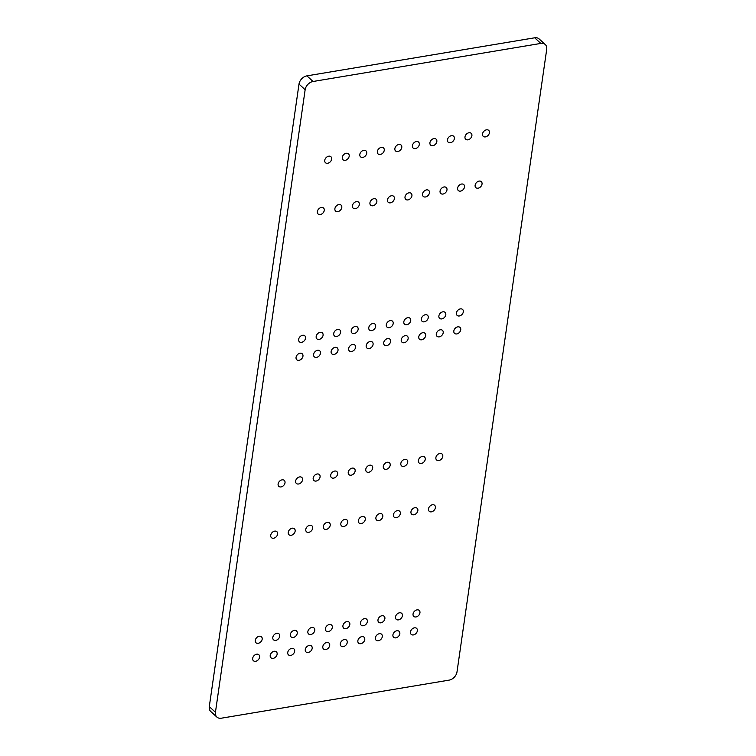<?xml version="1.0" encoding="UTF-8"?>
<svg xmlns="http://www.w3.org/2000/svg" width="756" height="756" viewBox="0 0 756 756"><rect width="100%" height="100%" fill="white"/><g stroke="black" fill="none" stroke-linecap="round" stroke-linejoin="round"><path stroke-width="1.13" d="M457.002 671.904A8.08 5.897 -47.5 0 1 449.073 680.135L221.319 718.2A8.08 5.897 -47.5 0 1 216.887 717.085A8.08 5.897 -47.5 0 1 215.441 712.275L305.15 89.718A8.08 5.897 -47.5 0 1 313.069 81.487L540.823 43.423A8.08 5.897 -47.5 0 1 545.265 44.538A8.08 5.897 -47.5 0 1 546.711 49.348L457.002 671.904M216.887 717.085L210.735 711.462A8.08 5.897 -47.5 0 1 209.289 706.652L298.998 84.096A8.08 5.897 -47.5 0 1 306.927 75.865L534.681 37.8A8.08 5.897 -47.5 0 1 539.113 38.915L545.265 44.538M324.749 160.3A4.035 2.948 -47.5 0 1 327.291 156.709A4.035 2.948 -47.5 0 1 330.93 156.747A4.035 2.948 -47.5 0 1 330.381 161.718A4.035 2.948 -47.5 0 1 325.477 162.701A4.035 2.948 -47.5 0 1 324.749 160.3M317.359 211.595A4.035 2.948 -47.5 0 1 319.901 208.004A4.035 2.948 -47.5 0 1 323.54 208.032A4.035 2.948 -47.5 0 1 322.982 213.003A4.035 2.948 -47.5 0 1 318.087 213.995A4.035 2.948 -47.5 0 1 317.359 211.595M342.279 157.371A4.035 2.948 -47.5 0 1 344.821 153.78A4.035 2.948 -47.5 0 1 348.459 153.818A4.035 2.948 -47.5 0 1 347.911 158.788A4.035 2.948 -47.5 0 1 343.007 159.771A4.035 2.948 -47.5 0 1 342.279 157.371M334.889 208.665A4.035 2.948 -47.5 0 1 337.431 205.074A4.035 2.948 -47.5 0 1 341.069 205.103A4.035 2.948 -47.5 0 1 340.521 210.073A4.035 2.948 -47.5 0 1 335.617 211.066A4.035 2.948 -47.5 0 1 334.889 208.665M359.809 154.441A4.035 2.948 -47.5 0 1 362.351 150.85A4.035 2.948 -47.5 0 1 365.989 150.888A4.035 2.948 -47.5 0 1 365.441 155.859A4.035 2.948 -47.5 0 1 360.536 156.842A4.035 2.948 -47.5 0 1 359.809 154.441M352.419 205.736A4.035 2.948 -47.5 0 1 354.961 202.145A4.035 2.948 -47.5 0 1 358.599 202.173A4.035 2.948 -47.5 0 1 358.051 207.144A4.035 2.948 -47.5 0 1 353.146 208.136A4.035 2.948 -47.5 0 1 352.419 205.736M298.648 339.378A4.035 2.948 -47.5 0 1 301.19 335.787A4.035 2.948 -47.5 0 1 304.819 335.815A4.035 2.948 -47.5 0 1 304.271 340.786A4.035 2.948 -47.5 0 1 299.367 341.778A4.035 2.948 -47.5 0 1 298.648 339.378M296.059 357.342A4.035 2.948 -47.5 0 1 298.601 353.751A4.035 2.948 -47.5 0 1 302.23 353.789A4.035 2.948 -47.5 0 1 301.682 358.76A4.035 2.948 -47.5 0 1 296.777 359.743A4.035 2.948 -47.5 0 1 296.059 357.342M316.178 336.439A4.035 2.948 -47.5 0 1 318.72 332.857A4.035 2.948 -47.5 0 1 322.349 332.886A4.035 2.948 -47.5 0 1 321.801 337.856A4.035 2.948 -47.5 0 1 316.896 338.849A4.035 2.948 -47.5 0 1 316.178 336.439M333.708 333.509A4.035 2.948 -47.5 0 1 336.25 329.918A4.035 2.948 -47.5 0 1 339.879 329.956A4.035 2.948 -47.5 0 1 339.331 334.927A4.035 2.948 -47.5 0 1 334.426 335.919A4.035 2.948 -47.5 0 1 333.708 333.509M313.589 354.413A4.035 2.948 -47.5 0 1 316.131 350.822A4.035 2.948 -47.5 0 1 319.76 350.86A4.035 2.948 -47.5 0 1 319.212 355.83A4.035 2.948 -47.5 0 1 314.307 356.813A4.035 2.948 -47.5 0 1 313.589 354.413M331.119 351.483A4.035 2.948 -47.5 0 1 333.661 347.892A4.035 2.948 -47.5 0 1 337.289 347.93A4.035 2.948 -47.5 0 1 336.741 352.901A4.035 2.948 -47.5 0 1 331.837 353.884A4.035 2.948 -47.5 0 1 331.119 351.483M377.339 151.512A4.035 2.948 -47.5 0 1 379.881 147.921A4.035 2.948 -47.5 0 1 383.519 147.959A4.035 2.948 -47.5 0 1 382.971 152.929A4.035 2.948 -47.5 0 1 378.066 153.912A4.035 2.948 -47.5 0 1 377.339 151.512M369.949 202.806A4.035 2.948 -47.5 0 1 372.491 199.215A4.035 2.948 -47.5 0 1 376.129 199.244A4.035 2.948 -47.5 0 1 375.581 204.214A4.035 2.948 -47.5 0 1 370.676 205.207A4.035 2.948 -47.5 0 1 369.949 202.806M394.868 148.582A4.035 2.948 -47.5 0 1 397.41 144.991A4.035 2.948 -47.5 0 1 401.049 145.029A4.035 2.948 -47.5 0 1 400.5 150A4.035 2.948 -47.5 0 1 395.596 150.983A4.035 2.948 -47.5 0 1 394.868 148.582M387.478 199.867A4.035 2.948 -47.5 0 1 390.02 196.286A4.035 2.948 -47.5 0 1 393.659 196.314A4.035 2.948 -47.5 0 1 393.111 201.285A4.035 2.948 -47.5 0 1 388.206 202.277A4.035 2.948 -47.5 0 1 387.478 199.867M351.238 330.58A4.035 2.948 -47.5 0 1 353.78 326.989A4.035 2.948 -47.5 0 1 357.418 327.027A4.035 2.948 -47.5 0 1 356.86 331.997A4.035 2.948 -47.5 0 1 351.965 332.99A4.035 2.948 -47.5 0 1 351.238 330.58M348.648 348.554A4.035 2.948 -47.5 0 1 351.19 344.963A4.035 2.948 -47.5 0 1 354.829 344.991A4.035 2.948 -47.5 0 1 354.271 349.971A4.035 2.948 -47.5 0 1 349.376 350.954A4.035 2.948 -47.5 0 1 348.648 348.554M368.767 327.65A4.035 2.948 -47.5 0 1 371.309 324.059A4.035 2.948 -47.5 0 1 374.948 324.097A4.035 2.948 -47.5 0 1 374.39 329.068A4.035 2.948 -47.5 0 1 369.495 330.06A4.035 2.948 -47.5 0 1 368.767 327.65M366.178 345.624A4.035 2.948 -47.5 0 1 368.72 342.033A4.035 2.948 -47.5 0 1 372.358 342.062A4.035 2.948 -47.5 0 1 371.801 347.032A4.035 2.948 -47.5 0 1 366.906 348.025A4.035 2.948 -47.5 0 1 366.178 345.624M278.113 483.963A4.035 2.948 -47.5 0 1 280.656 480.372A4.035 2.948 -47.5 0 1 284.284 480.4A4.035 2.948 -47.5 0 1 283.736 485.371A4.035 2.948 -47.5 0 1 278.832 486.363A4.035 2.948 -47.5 0 1 278.113 483.963M270.724 535.248A4.035 2.948 -47.5 0 1 273.266 531.657A4.035 2.948 -47.5 0 1 276.894 531.695A4.035 2.948 -47.5 0 1 276.346 536.665A4.035 2.948 -47.5 0 1 271.442 537.658A4.035 2.948 -47.5 0 1 270.724 535.248M295.643 481.033A4.035 2.948 -47.5 0 1 298.185 477.442A4.035 2.948 -47.5 0 1 301.814 477.471A4.035 2.948 -47.5 0 1 301.266 482.441A4.035 2.948 -47.5 0 1 296.361 483.434A4.035 2.948 -47.5 0 1 295.643 481.033M288.253 532.318A4.035 2.948 -47.5 0 1 290.795 528.727A4.035 2.948 -47.5 0 1 294.424 528.765A4.035 2.948 -47.5 0 1 293.876 533.736A4.035 2.948 -47.5 0 1 288.972 534.728A4.035 2.948 -47.5 0 1 288.253 532.318M313.173 478.104A4.035 2.948 -47.5 0 1 315.715 474.513A4.035 2.948 -47.5 0 1 319.344 474.541A4.035 2.948 -47.5 0 1 318.796 479.512A4.035 2.948 -47.5 0 1 313.891 480.504A4.035 2.948 -47.5 0 1 313.173 478.104M305.783 529.389A4.035 2.948 -47.5 0 1 308.325 525.798A4.035 2.948 -47.5 0 1 311.954 525.836A4.035 2.948 -47.5 0 1 311.406 530.807A4.035 2.948 -47.5 0 1 306.501 531.799A4.035 2.948 -47.5 0 1 305.783 529.389M255.273 640.351A4.035 2.948 -47.5 0 1 257.815 636.76A4.035 2.948 -47.5 0 1 261.453 636.798A4.035 2.948 -47.5 0 1 260.905 641.768A4.035 2.948 -47.5 0 1 256 642.761A4.035 2.948 -47.5 0 1 255.273 640.351M252.684 658.325A4.035 2.948 -47.5 0 1 255.226 654.734A4.035 2.948 -47.5 0 1 258.864 654.762A4.035 2.948 -47.5 0 1 258.316 659.733A4.035 2.948 -47.5 0 1 253.411 660.725A4.035 2.948 -47.5 0 1 252.684 658.325M272.803 637.421A4.035 2.948 -47.5 0 1 275.345 633.83A4.035 2.948 -47.5 0 1 278.983 633.868A4.035 2.948 -47.5 0 1 278.435 638.839A4.035 2.948 -47.5 0 1 273.53 639.822A4.035 2.948 -47.5 0 1 272.803 637.421M270.213 655.395A4.035 2.948 -47.5 0 1 272.755 651.804A4.035 2.948 -47.5 0 1 276.394 651.833A4.035 2.948 -47.5 0 1 275.845 656.803A4.035 2.948 -47.5 0 1 270.941 657.796A4.035 2.948 -47.5 0 1 270.213 655.395M290.332 634.492A4.035 2.948 -47.5 0 1 292.874 630.901A4.035 2.948 -47.5 0 1 296.513 630.939A4.035 2.948 -47.5 0 1 295.965 635.909A4.035 2.948 -47.5 0 1 291.06 636.892A4.035 2.948 -47.5 0 1 290.332 634.492M287.743 652.466A4.035 2.948 -47.5 0 1 290.285 648.875A4.035 2.948 -47.5 0 1 293.923 648.903A4.035 2.948 -47.5 0 1 293.375 653.874A4.035 2.948 -47.5 0 1 288.471 654.866A4.035 2.948 -47.5 0 1 287.743 652.466M330.703 475.174A4.035 2.948 -47.5 0 1 333.245 471.583A4.035 2.948 -47.5 0 1 336.874 471.612A4.035 2.948 -47.5 0 1 336.325 476.582A4.035 2.948 -47.5 0 1 331.421 477.575A4.035 2.948 -47.5 0 1 330.703 475.174M323.313 526.46A4.035 2.948 -47.5 0 1 325.855 522.868A4.035 2.948 -47.5 0 1 329.484 522.906A4.035 2.948 -47.5 0 1 328.936 527.877A4.035 2.948 -47.5 0 1 324.031 528.869A4.035 2.948 -47.5 0 1 323.313 526.46M348.232 472.245A4.035 2.948 -47.5 0 1 350.775 468.654A4.035 2.948 -47.5 0 1 354.413 468.682A4.035 2.948 -47.5 0 1 353.855 473.653A4.035 2.948 -47.5 0 1 348.96 474.645A4.035 2.948 -47.5 0 1 348.232 472.245M340.843 523.53A4.035 2.948 -47.5 0 1 343.385 519.939A4.035 2.948 -47.5 0 1 347.013 519.977A4.035 2.948 -47.5 0 1 346.465 524.947A4.035 2.948 -47.5 0 1 341.561 525.94A4.035 2.948 -47.5 0 1 340.843 523.53M307.862 631.562A4.035 2.948 -47.5 0 1 310.404 627.971A4.035 2.948 -47.5 0 1 314.042 628.009A4.035 2.948 -47.5 0 1 313.494 632.98A4.035 2.948 -47.5 0 1 308.59 633.963A4.035 2.948 -47.5 0 1 307.862 631.562M305.273 649.536A4.035 2.948 -47.5 0 1 307.815 645.945A4.035 2.948 -47.5 0 1 311.453 645.974A4.035 2.948 -47.5 0 1 310.905 650.944A4.035 2.948 -47.5 0 1 306 651.937A4.035 2.948 -47.5 0 1 305.273 649.536M325.392 628.633A4.035 2.948 -47.5 0 1 327.934 625.042A4.035 2.948 -47.5 0 1 331.572 625.08A4.035 2.948 -47.5 0 1 331.024 630.05A4.035 2.948 -47.5 0 1 326.12 631.033A4.035 2.948 -47.5 0 1 325.392 628.633M322.803 646.607A4.035 2.948 -47.5 0 1 325.345 643.016A4.035 2.948 -47.5 0 1 328.983 643.044A4.035 2.948 -47.5 0 1 328.435 648.015A4.035 2.948 -47.5 0 1 323.53 649.007A4.035 2.948 -47.5 0 1 322.803 646.607M412.398 145.653A4.035 2.948 -47.5 0 1 414.94 142.062A4.035 2.948 -47.5 0 1 418.578 142.09A4.035 2.948 -47.5 0 1 418.03 147.07A4.035 2.948 -47.5 0 1 413.126 148.053A4.035 2.948 -47.5 0 1 412.398 145.653M405.008 196.938A4.035 2.948 -47.5 0 1 407.55 193.347A4.035 2.948 -47.5 0 1 411.188 193.385A4.035 2.948 -47.5 0 1 410.64 198.356A4.035 2.948 -47.5 0 1 405.736 199.348A4.035 2.948 -47.5 0 1 405.008 196.938M429.928 142.723A4.035 2.948 -47.5 0 1 432.47 139.132A4.035 2.948 -47.5 0 1 436.108 139.161A4.035 2.948 -47.5 0 1 435.56 144.131A4.035 2.948 -47.5 0 1 430.655 145.124A4.035 2.948 -47.5 0 1 429.928 142.723M422.538 194.008A4.035 2.948 -47.5 0 1 425.08 190.417A4.035 2.948 -47.5 0 1 428.718 190.455A4.035 2.948 -47.5 0 1 428.17 195.426A4.035 2.948 -47.5 0 1 423.265 196.418A4.035 2.948 -47.5 0 1 422.538 194.008M386.297 324.721A4.035 2.948 -47.5 0 1 388.839 321.13A4.035 2.948 -47.5 0 1 392.477 321.168A4.035 2.948 -47.5 0 1 391.92 326.138A4.035 2.948 -47.5 0 1 387.025 327.131A4.035 2.948 -47.5 0 1 386.297 324.721M383.708 342.695A4.035 2.948 -47.5 0 1 386.25 339.104A4.035 2.948 -47.5 0 1 389.888 339.132A4.035 2.948 -47.5 0 1 389.331 344.103A4.035 2.948 -47.5 0 1 384.435 345.095A4.035 2.948 -47.5 0 1 383.708 342.695M403.827 321.791A4.035 2.948 -47.5 0 1 406.369 318.2A4.035 2.948 -47.5 0 1 410.007 318.238A4.035 2.948 -47.5 0 1 409.45 323.209A4.035 2.948 -47.5 0 1 404.555 324.201A4.035 2.948 -47.5 0 1 403.827 321.791M401.238 339.765A4.035 2.948 -47.5 0 1 403.78 336.174A4.035 2.948 -47.5 0 1 407.418 336.203A4.035 2.948 -47.5 0 1 406.86 341.173A4.035 2.948 -47.5 0 1 401.965 342.166A4.035 2.948 -47.5 0 1 401.238 339.765M447.457 139.794A4.035 2.948 -47.5 0 1 450 136.203A4.035 2.948 -47.5 0 1 453.638 136.231A4.035 2.948 -47.5 0 1 453.09 141.202A4.035 2.948 -47.5 0 1 448.185 142.194A4.035 2.948 -47.5 0 1 447.457 139.794M440.068 191.079A4.035 2.948 -47.5 0 1 442.61 187.488A4.035 2.948 -47.5 0 1 446.248 187.526A4.035 2.948 -47.5 0 1 445.7 192.496A4.035 2.948 -47.5 0 1 440.795 193.489A4.035 2.948 -47.5 0 1 440.068 191.079M464.987 136.864A4.035 2.948 -47.5 0 1 467.539 133.273A4.035 2.948 -47.5 0 1 471.168 133.302A4.035 2.948 -47.5 0 1 470.619 138.272A4.035 2.948 -47.5 0 1 465.715 139.265A4.035 2.948 -47.5 0 1 464.987 136.864M457.597 188.149A4.035 2.948 -47.5 0 1 460.139 184.559A4.035 2.948 -47.5 0 1 463.778 184.596A4.035 2.948 -47.5 0 1 463.23 189.567A4.035 2.948 -47.5 0 1 458.325 190.559A4.035 2.948 -47.5 0 1 457.597 188.149M482.526 133.935A4.035 2.948 -47.5 0 1 485.068 130.344A4.035 2.948 -47.5 0 1 488.697 130.372A4.035 2.948 -47.5 0 1 488.149 135.343A4.035 2.948 -47.5 0 1 483.245 136.335A4.035 2.948 -47.5 0 1 482.526 133.935M475.127 185.22A4.035 2.948 -47.5 0 1 477.669 181.629A4.035 2.948 -47.5 0 1 481.307 181.667A4.035 2.948 -47.5 0 1 480.759 186.637A4.035 2.948 -47.5 0 1 475.855 187.63A4.035 2.948 -47.5 0 1 475.127 185.22M421.357 318.862A4.035 2.948 -47.5 0 1 423.899 315.271A4.035 2.948 -47.5 0 1 427.537 315.309A4.035 2.948 -47.5 0 1 426.979 320.279A4.035 2.948 -47.5 0 1 422.084 321.272A4.035 2.948 -47.5 0 1 421.357 318.862M438.886 315.932A4.035 2.948 -47.5 0 1 441.428 312.341A4.035 2.948 -47.5 0 1 445.067 312.379A4.035 2.948 -47.5 0 1 444.519 317.35A4.035 2.948 -47.5 0 1 439.614 318.342A4.035 2.948 -47.5 0 1 438.886 315.932M418.767 336.836A4.035 2.948 -47.5 0 1 421.309 333.245A4.035 2.948 -47.5 0 1 424.948 333.273A4.035 2.948 -47.5 0 1 424.39 338.244A4.035 2.948 -47.5 0 1 419.495 339.236A4.035 2.948 -47.5 0 1 418.767 336.836M436.297 333.906A4.035 2.948 -47.5 0 1 438.839 330.315A4.035 2.948 -47.5 0 1 442.477 330.344A4.035 2.948 -47.5 0 1 441.929 335.314A4.035 2.948 -47.5 0 1 437.025 336.307A4.035 2.948 -47.5 0 1 436.297 333.906M456.416 313.003A4.035 2.948 -47.5 0 1 458.958 309.412A4.035 2.948 -47.5 0 1 462.596 309.45A4.035 2.948 -47.5 0 1 462.048 314.42A4.035 2.948 -47.5 0 1 457.144 315.403A4.035 2.948 -47.5 0 1 456.416 313.003M453.827 330.977A4.035 2.948 -47.5 0 1 456.369 327.386A4.035 2.948 -47.5 0 1 460.007 327.414A4.035 2.948 -47.5 0 1 459.459 332.385A4.035 2.948 -47.5 0 1 454.554 333.377A4.035 2.948 -47.5 0 1 453.827 330.977M365.762 469.315A4.035 2.948 -47.5 0 1 368.304 465.724A4.035 2.948 -47.5 0 1 371.943 465.753A4.035 2.948 -47.5 0 1 371.385 470.723A4.035 2.948 -47.5 0 1 366.49 471.716A4.035 2.948 -47.5 0 1 365.762 469.315M358.372 520.6A4.035 2.948 -47.5 0 1 360.914 517.01A4.035 2.948 -47.5 0 1 364.543 517.047A4.035 2.948 -47.5 0 1 363.995 522.018A4.035 2.948 -47.5 0 1 359.091 523.01A4.035 2.948 -47.5 0 1 358.372 520.6M383.292 466.386A4.035 2.948 -47.5 0 1 385.834 462.795A4.035 2.948 -47.5 0 1 389.472 462.823A4.035 2.948 -47.5 0 1 388.915 467.794A4.035 2.948 -47.5 0 1 384.02 468.786A4.035 2.948 -47.5 0 1 383.292 466.386M375.902 517.671A4.035 2.948 -47.5 0 1 378.444 514.08A4.035 2.948 -47.5 0 1 382.073 514.118A4.035 2.948 -47.5 0 1 381.525 519.088A4.035 2.948 -47.5 0 1 376.62 520.081A4.035 2.948 -47.5 0 1 375.902 517.671M342.922 625.703A4.035 2.948 -47.5 0 1 345.464 622.112A4.035 2.948 -47.5 0 1 349.102 622.15A4.035 2.948 -47.5 0 1 348.554 627.121A4.035 2.948 -47.5 0 1 343.649 628.104A4.035 2.948 -47.5 0 1 342.922 625.703M340.332 643.668A4.035 2.948 -47.5 0 1 342.874 640.086A4.035 2.948 -47.5 0 1 346.513 640.115A4.035 2.948 -47.5 0 1 345.964 645.085A4.035 2.948 -47.5 0 1 341.06 646.078A4.035 2.948 -47.5 0 1 340.332 643.668M360.451 622.774A4.035 2.948 -47.5 0 1 362.993 619.183A4.035 2.948 -47.5 0 1 366.632 619.211A4.035 2.948 -47.5 0 1 366.084 624.191A4.035 2.948 -47.5 0 1 361.179 625.174A4.035 2.948 -47.5 0 1 360.451 622.774M357.862 640.738A4.035 2.948 -47.5 0 1 360.404 637.147A4.035 2.948 -47.5 0 1 364.042 637.185A4.035 2.948 -47.5 0 1 363.494 642.156A4.035 2.948 -47.5 0 1 358.59 643.148A4.035 2.948 -47.5 0 1 357.862 640.738M400.822 463.456A4.035 2.948 -47.5 0 1 403.364 459.865A4.035 2.948 -47.5 0 1 407.002 459.894A4.035 2.948 -47.5 0 1 406.445 464.864A4.035 2.948 -47.5 0 1 401.549 465.857A4.035 2.948 -47.5 0 1 400.822 463.456M393.432 514.741A4.035 2.948 -47.5 0 1 395.974 511.15A4.035 2.948 -47.5 0 1 399.612 511.188A4.035 2.948 -47.5 0 1 399.055 516.159A4.035 2.948 -47.5 0 1 394.159 517.142A4.035 2.948 -47.5 0 1 393.432 514.741M418.351 460.527A4.035 2.948 -47.5 0 1 420.894 456.936A4.035 2.948 -47.5 0 1 424.532 456.964A4.035 2.948 -47.5 0 1 423.974 461.935A4.035 2.948 -47.5 0 1 419.079 462.927A4.035 2.948 -47.5 0 1 418.351 460.527M410.962 511.812A4.035 2.948 -47.5 0 1 413.504 508.221A4.035 2.948 -47.5 0 1 417.142 508.259A4.035 2.948 -47.5 0 1 416.584 513.23A4.035 2.948 -47.5 0 1 411.689 514.212A4.035 2.948 -47.5 0 1 410.962 511.812M435.881 457.588A4.035 2.948 -47.5 0 1 438.423 454.006A4.035 2.948 -47.5 0 1 442.062 454.035A4.035 2.948 -47.5 0 1 441.513 459.005A4.035 2.948 -47.5 0 1 436.609 459.998A4.035 2.948 -47.5 0 1 435.881 457.588M428.491 508.882A4.035 2.948 -47.5 0 1 431.033 505.292A4.035 2.948 -47.5 0 1 434.672 505.329A4.035 2.948 -47.5 0 1 434.114 510.3A4.035 2.948 -47.5 0 1 429.219 511.283A4.035 2.948 -47.5 0 1 428.491 508.882M377.981 619.844A4.035 2.948 -47.5 0 1 380.523 616.253A4.035 2.948 -47.5 0 1 384.161 616.282A4.035 2.948 -47.5 0 1 383.613 621.252A4.035 2.948 -47.5 0 1 378.709 622.245A4.035 2.948 -47.5 0 1 377.981 619.844M375.392 637.809A4.035 2.948 -47.5 0 1 377.934 634.218A4.035 2.948 -47.5 0 1 381.572 634.256A4.035 2.948 -47.5 0 1 381.024 639.226A4.035 2.948 -47.5 0 1 376.119 640.219A4.035 2.948 -47.5 0 1 375.392 637.809M395.511 616.915A4.035 2.948 -47.5 0 1 398.053 613.324A4.035 2.948 -47.5 0 1 401.691 613.352A4.035 2.948 -47.5 0 1 401.143 618.323A4.035 2.948 -47.5 0 1 396.238 619.315A4.035 2.948 -47.5 0 1 395.511 616.915M392.922 634.879A4.035 2.948 -47.5 0 1 395.464 631.288A4.035 2.948 -47.5 0 1 399.102 631.326A4.035 2.948 -47.5 0 1 398.554 636.297A4.035 2.948 -47.5 0 1 393.649 637.289A4.035 2.948 -47.5 0 1 392.922 634.879M413.05 613.985A4.035 2.948 -47.5 0 1 415.592 610.394A4.035 2.948 -47.5 0 1 419.221 610.423A4.035 2.948 -47.5 0 1 418.673 615.393A4.035 2.948 -47.5 0 1 413.768 616.386A4.035 2.948 -47.5 0 1 413.05 613.985M410.451 631.95A4.035 2.948 -47.5 0 1 413.003 628.359A4.035 2.948 -47.5 0 1 416.632 628.397A4.035 2.948 -47.5 0 1 416.084 633.367A4.035 2.948 -47.5 0 1 411.179 634.36A4.035 2.948 -47.5 0 1 410.451 631.95M534.681 37.8L540.823 43.423M209.289 706.652L215.441 712.275M306.927 75.865L313.069 81.487M298.998 84.096L305.15 89.718"/></g></svg>
